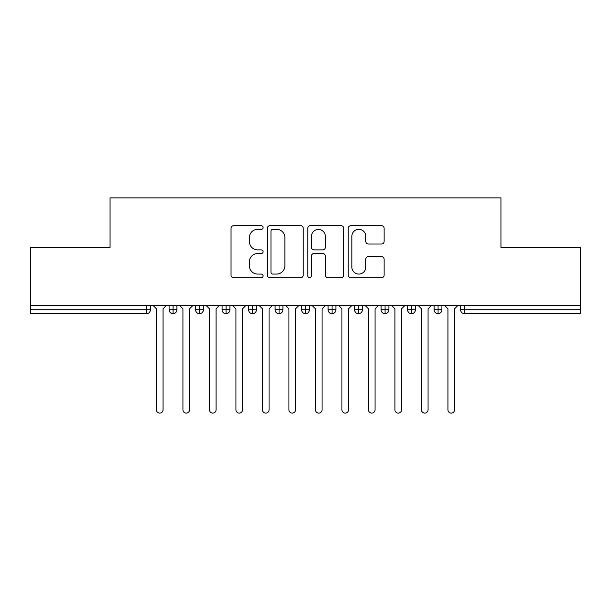 <?xml version="1.0" encoding="UTF-8"?>
<svg xmlns="http://www.w3.org/2000/svg" width="611" height="611" viewBox="0 0 611 611"><rect width="100%" height="100%" fill="white"/><g stroke="black" fill="none" stroke-linecap="round" stroke-linejoin="round"><path stroke-width="0.92" d="M263.097 227.513A1.818 1.818 0 0 0 261.279 225.688L233.639 225.688A2.604 2.604 0 0 0 231.042 228.293L231.042 275.11A2.604 2.604 0 0 0 233.639 277.715L261.279 277.715A1.818 1.818 0 0 0 263.097 275.897A1.818 1.818 0 0 0 261.279 274.072L257.705 274.072A8.325 8.325 0 0 1 249.38 265.747L249.38 261.844A8.325 8.325 0 0 1 257.705 253.527L261.279 253.527A1.818 1.818 0 0 0 263.097 251.701A1.818 1.818 0 0 0 261.279 249.884L257.705 249.884A8.325 8.325 0 0 1 249.38 241.559L249.38 237.656A8.325 8.325 0 0 1 257.705 229.331L261.279 229.331A1.818 1.818 0 0 0 263.097 227.513M381.524 244.026A2.604 2.604 0 0 0 384.12 241.429L384.12 228.293A2.604 2.604 0 0 0 381.524 225.688L350.829 225.688A2.604 2.604 0 0 0 348.224 228.293L348.224 275.11A2.604 2.604 0 0 0 350.829 277.715L381.524 277.715A2.604 2.604 0 0 0 384.12 275.11L384.12 259.247A2.604 2.604 0 0 0 381.524 256.643L368.387 256.643A2.604 2.604 0 0 0 365.783 259.247L365.783 267.114A6.958 6.958 0 0 1 358.825 274.072A6.958 6.958 0 0 1 351.867 267.114L351.867 236.289A6.958 6.958 0 0 1 358.825 229.331A6.958 6.958 0 0 1 365.783 236.289L365.783 241.429A2.604 2.604 0 0 0 368.387 244.026L381.524 244.026M30.55 305.5L580.45 305.5L580.45 247.463L500.944 247.463L500.944 197.903L110.056 197.903L110.056 247.463L30.55 247.463L30.55 309.739L146.426 309.739L146.426 305.5M303.224 228.293A2.604 2.604 0 0 0 300.62 225.688L269.925 225.688A2.604 2.604 0 0 0 267.328 228.293L267.328 275.11A2.604 2.604 0 0 0 269.925 277.715L300.62 277.715A2.604 2.604 0 0 0 303.224 275.11L303.224 228.293M310.38 225.688L341.075 225.688A2.604 2.604 0 0 1 343.672 228.293L343.672 275.11A2.604 2.604 0 0 1 341.075 277.715L327.939 277.715A2.604 2.604 0 0 1 325.335 275.11L325.335 256.124A2.604 2.604 0 0 0 322.73 253.527L314.016 253.527A2.604 2.604 0 0 0 311.419 256.124L311.419 275.897A1.818 1.818 0 0 1 309.594 277.715A1.818 1.818 0 0 1 307.776 275.897L307.776 228.293A2.604 2.604 0 0 1 310.38 225.688M150.405 305.5L150.405 309.739A3.972 3.972 0 0 1 146.426 313.718L30.55 313.718L30.55 309.739M580.45 305.5L580.45 313.718L464.574 313.718A3.972 3.972 0 0 1 460.595 309.739L460.595 305.5L460.595 309.739A3.972 3.972 0 0 0 464.574 313.718L464.574 309.739L580.45 309.739M173.058 313.718A3.972 3.972 0 0 1 169.087 309.739L169.087 305.5L169.087 309.739A3.972 3.972 0 0 0 173.058 313.718A3.972 3.972 0 0 0 176.9 309.739L176.9 305.5L176.9 309.739A3.972 3.972 0 0 1 173.058 313.718L173.058 309.739L176.9 309.739M173.058 305.5L173.058 309.739L169.087 309.739M146.426 313.718A3.972 3.972 0 0 0 150.405 309.739A3.972 3.972 0 0 1 146.426 313.718L146.426 309.739L150.405 309.739M199.56 305.5L199.56 309.739L195.589 309.739L195.589 305.5L195.589 309.739A3.972 3.972 0 0 0 199.56 313.718A3.972 3.972 0 0 0 203.402 309.739L203.402 305.5L203.402 309.739A3.972 3.972 0 0 1 199.56 313.718A3.972 3.972 0 0 1 195.589 309.739A3.972 3.972 0 0 0 199.56 313.718L199.56 309.739L203.402 309.739M226.062 305.5L226.062 309.739L222.091 309.739L222.091 305.5L222.091 309.739A3.972 3.972 0 0 0 226.062 313.718A3.972 3.972 0 0 0 229.904 309.739L229.904 305.5L229.904 309.739A3.972 3.972 0 0 1 226.062 313.718A3.972 3.972 0 0 1 222.091 309.739A3.972 3.972 0 0 0 226.062 313.718L226.062 309.739L229.904 309.739M252.564 305.5L252.564 313.718A3.972 3.972 0 0 1 248.585 309.739L248.585 305.5L248.585 309.739A3.972 3.972 0 0 0 252.564 313.718A3.972 3.972 0 0 0 256.406 309.739L256.406 305.5M279.067 305.5L279.067 313.718A3.972 3.972 0 0 1 275.087 309.739A3.972 3.972 0 0 0 279.067 313.718A3.972 3.972 0 0 1 275.087 309.739L275.087 305.5M282.908 305.5L282.908 309.739A3.972 3.972 0 0 1 279.067 313.718A3.972 3.972 0 0 0 282.908 309.739L275.087 309.739M305.569 305.5L305.569 309.739L301.59 309.739L301.59 305.5L301.59 309.739A3.972 3.972 0 0 0 305.569 313.718A3.972 3.972 0 0 0 309.41 309.739L309.41 305.5L309.41 309.739A3.972 3.972 0 0 1 305.569 313.718A3.972 3.972 0 0 1 301.59 309.739A3.972 3.972 0 0 0 305.569 313.718L305.569 309.739L309.41 309.739M332.071 313.718A3.972 3.972 0 0 1 328.092 309.739L328.092 305.5L328.092 309.739A3.972 3.972 0 0 0 332.071 313.718A3.972 3.972 0 0 0 335.913 309.739L335.913 305.5L335.913 309.739A3.972 3.972 0 0 1 332.071 313.718L332.071 309.739L335.913 309.739M358.565 305.5L358.565 309.739L354.594 309.739L354.594 305.5L354.594 309.739A3.972 3.972 0 0 0 358.565 313.718A3.972 3.972 0 0 0 362.415 309.739L362.415 305.5L362.415 309.739A3.972 3.972 0 0 1 358.565 313.718A3.972 3.972 0 0 1 354.594 309.739A3.972 3.972 0 0 0 358.565 313.718L358.565 309.739L362.415 309.739M385.067 305.5L385.067 313.718A3.972 3.972 0 0 1 381.096 309.739L381.096 305.5L381.096 309.739A3.972 3.972 0 0 0 385.067 313.718A3.972 3.972 0 0 0 388.909 309.739L388.909 305.5M411.57 305.5L411.57 313.718A3.972 3.972 0 0 1 407.598 309.739L407.598 305.5L407.598 309.739A3.972 3.972 0 0 0 411.57 313.718A3.972 3.972 0 0 0 415.411 309.739L415.411 305.5M438.072 305.5L438.072 313.718A3.972 3.972 0 0 1 434.1 309.739L434.1 305.5L434.1 309.739A3.972 3.972 0 0 0 438.072 313.718A3.972 3.972 0 0 0 441.913 309.739L441.913 305.5M332.071 305.5L332.071 309.739L328.092 309.739M272.789 229.331A1.818 1.818 0 0 0 270.971 231.149L270.971 272.254A1.818 1.818 0 0 0 272.789 274.072L276.562 274.072A8.325 8.325 0 0 0 284.886 265.747L284.886 237.656A8.325 8.325 0 0 0 276.562 229.331L272.789 229.331M325.335 236.419A6.958 6.958 0 0 0 318.377 229.461A6.958 6.958 0 0 0 311.419 236.419L311.419 247.279A2.604 2.604 0 0 0 314.016 249.884L322.73 249.884A2.604 2.604 0 0 0 325.335 247.279L325.335 236.419M153.117 305.5L156.431 308.815L156.431 409.782A3.315 3.315 0 0 0 159.746 413.097A3.315 3.315 0 0 0 163.053 409.782L163.053 308.815L166.368 305.5M179.619 305.5L182.933 308.815L182.933 409.782A3.315 3.315 0 0 0 186.248 413.097A3.315 3.315 0 0 0 189.555 409.782L189.555 308.815L192.87 305.5M206.121 305.5L209.436 308.815L209.436 409.782A3.315 3.315 0 0 0 212.743 413.097A3.315 3.315 0 0 0 216.057 409.782L216.057 308.815L219.372 305.5M232.623 305.5L235.938 308.815L235.938 409.782A3.315 3.315 0 0 0 239.245 413.097A3.315 3.315 0 0 0 242.559 409.782L242.559 308.815L245.874 305.5M259.125 305.5L262.432 308.815L262.432 409.782A3.315 3.315 0 0 0 265.747 413.097A3.315 3.315 0 0 0 269.061 409.782L269.061 308.815L272.376 305.5M285.627 305.5L288.934 308.815L288.934 409.782A3.315 3.315 0 0 0 292.249 413.097A3.315 3.315 0 0 0 295.564 409.782L295.564 308.815L298.878 305.5M312.122 305.5L315.436 308.815L315.436 409.782A3.315 3.315 0 0 0 318.751 413.097A3.315 3.315 0 0 0 322.066 409.782L322.066 308.815L325.373 305.5M338.624 305.5L341.939 308.815L341.939 409.782A3.315 3.315 0 0 0 345.253 413.097A3.315 3.315 0 0 0 348.568 409.782L348.568 308.815L351.875 305.5M365.126 305.5L368.441 308.815L368.441 409.782A3.315 3.315 0 0 0 371.755 413.097A3.315 3.315 0 0 0 375.062 409.782L375.062 308.815L378.377 305.5M391.628 305.5L394.943 308.815L394.943 409.782A3.315 3.315 0 0 0 398.257 413.097A3.315 3.315 0 0 0 401.564 409.782L401.564 308.815L404.879 305.5M418.13 305.5L421.445 308.815L421.445 409.782A3.315 3.315 0 0 0 424.752 413.097A3.315 3.315 0 0 0 428.067 409.782L428.067 308.815L431.381 305.5M444.632 305.5L447.947 308.815L447.947 409.782A3.315 3.315 0 0 0 451.254 413.097A3.315 3.315 0 0 0 454.569 409.782L454.569 308.815L457.883 305.5M464.574 305.5L464.574 309.739L460.595 309.739A3.972 3.972 0 0 0 464.574 313.718M248.585 309.739A3.972 3.972 0 0 0 252.564 313.718A3.972 3.972 0 0 0 256.406 309.739L248.585 309.739M381.096 309.739A3.972 3.972 0 0 0 385.067 313.718A3.972 3.972 0 0 0 388.909 309.739L381.096 309.739M407.598 309.739A3.972 3.972 0 0 0 411.57 313.718A3.972 3.972 0 0 0 415.411 309.739L407.598 309.739M434.1 309.739A3.972 3.972 0 0 0 438.072 313.718A3.972 3.972 0 0 0 441.913 309.739L434.1 309.739"/></g></svg>
